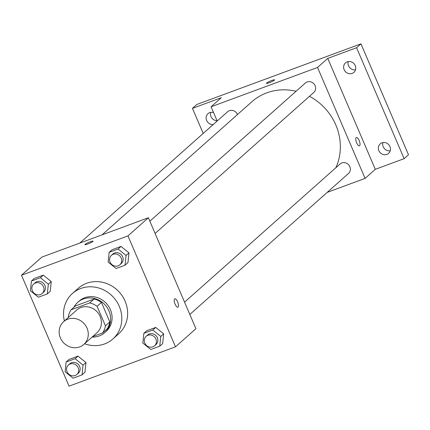 <?xml version="1.0" encoding="UTF-8"?>
<svg xmlns="http://www.w3.org/2000/svg" width="430" height="430" viewBox="0 0 430 430"><rect width="100%" height="100%" fill="white"/><g stroke="black" fill="none" stroke-linecap="round" stroke-linejoin="round"><path stroke-width="0.64" d="M60.404 337.964A15.217 14.045 48.4 0 1 63.608 321.672A15.217 14.045 48.4 0 1 84.216 323.72A15.217 14.045 48.4 0 1 83.823 344.425A15.217 14.045 48.4 0 1 60.404 337.964M63.608 321.672L76.728 310.014A15.217 14.045 48.4 0 1 97.336 312.056A15.217 14.045 48.4 0 1 96.944 332.761L83.823 344.425M92.531 336.685L102.614 332.96A19.64 18.13 48.4 0 0 105.425 325.789L97.083 306.332A19.64 18.13 48.4 0 0 89.736 302.919L71.063 309.815A19.64 18.13 48.4 0 0 68.252 316.985L68.424 317.388M89.736 302.919L94.111 299.027L75.438 305.929L71.063 309.815M94.111 299.027A19.64 18.13 48.4 0 1 101.458 302.446L97.083 306.332M102.614 332.96L106.989 329.074A19.64 18.13 48.4 0 0 109.8 321.903L101.458 302.446M92.058 337.104A20.291 18.727 -131.6 0 0 104.689 332.669A20.291 18.727 -131.6 0 0 107.328 307.858A20.291 18.727 -131.6 0 0 83.286 299.011A20.291 18.727 -131.6 0 0 77.739 302.333A20.291 18.727 -131.6 0 0 73.842 307.342M77.739 302.333L79.195 301.038A20.291 18.727 48.4 0 1 84.748 297.716A20.291 18.727 48.4 0 1 108.785 306.563A20.291 18.727 48.4 0 1 106.145 331.374L104.689 332.669M109.8 321.903L105.425 325.789M64.376 320.99A30.433 28.095 48.4 0 1 72.455 293.454A30.433 28.095 48.4 0 1 113.67 297.544A30.433 28.095 48.4 0 1 112.886 338.958A30.433 28.095 48.4 0 1 84.592 343.742M72.455 293.454L78.292 288.272A30.433 28.095 48.4 0 1 119.508 292.362A30.433 28.095 48.4 0 1 118.718 333.771L112.886 338.958M125.039 265.202L127.957 262.612L128.973 252.867L121.023 246.433L112.058 249.744L109.145 252.335L108.129 262.08L116.079 268.513L125.039 265.202L126.055 255.458L118.105 249.024L109.145 252.335M159.75 346.188L162.664 343.597L163.679 333.852L155.73 327.418L146.77 330.729L143.851 333.32L142.835 343.065L150.785 349.499L159.75 346.188L160.766 336.443L152.817 330.009L143.851 333.32M175.51 346.827L127.963 235.893L21.5 275.216L69.047 386.151L175.51 346.827L195.924 328.687L148.377 217.752L127.963 235.893M47.322 293.91L50.24 291.32L51.256 281.575L43.306 275.141L34.341 278.452L31.428 281.043L30.412 290.787L38.361 297.221L47.322 293.91L48.337 284.165L40.388 277.732L31.428 281.043M82.033 374.89L84.946 372.299L85.962 362.554L78.013 356.121L69.053 359.432L66.134 362.022L65.118 371.767L73.068 378.201L82.033 374.89L83.049 365.145L75.099 358.711L66.134 362.022M148.377 217.752L41.914 257.075L21.5 275.216M84.871 244.67A4.44 0.581 156.8 0 1 85.07 244.358A4.44 0.581 156.8 0 1 89.483 242.074A4.44 0.581 156.8 0 1 93.031 241.171A4.44 0.581 156.8 0 1 89.177 243.455A4.44 0.581 156.8 0 1 84.871 244.67A4.44 0.581 156.8 0 1 85.07 244.353A4.44 0.581 156.8 0 1 89.478 242.079A4.44 0.581 156.8 0 1 93.031 241.176M175.08 304.128A4.44 1.607 -110.3 0 1 174.816 298.834A4.44 1.607 -110.3 0 1 177.859 302.44A4.44 1.607 -110.3 0 1 177.891 307.16A4.44 1.607 -110.3 0 1 175.08 304.128M174.816 298.834A4.44 1.607 -110.3 0 1 177.859 302.44A4.44 1.607 -110.3 0 1 177.891 307.16M102.044 234.866L251.829 101.786A54.578 50.38 48.4 0 1 296.093 91.246M309.487 96.309A54.578 50.38 48.4 0 1 335.868 167.727M149.85 221.187L305.37 83.001A6.343 5.853 48.4 0 1 313.959 83.855A6.343 5.853 48.4 0 1 313.792 92.482L155.112 233.469M79.781 243.09L227.658 111.703A6.343 5.853 48.4 0 1 237.473 114.541M184.556 302.166L340.082 163.98A6.343 5.853 48.4 0 1 348.665 164.835A6.343 5.853 48.4 0 1 348.504 173.462L189.823 314.454M327.214 192.377L365.086 178.391L317.539 67.456L211.076 106.78L217.177 121.013M365.086 178.391L375.293 169.323L404.125 158.67L408.5 154.784L360.953 43.849L356.577 47.735L327.746 58.389L317.539 67.456M360.953 43.849L196.827 104.469L192.452 108.36L203.197 133.434M211.076 106.78L221.283 97.707L192.452 108.36M266.423 83.361A4.44 0.581 156.8 0 1 266.622 83.049A4.44 0.581 156.8 0 1 271.034 80.765A4.44 0.581 156.8 0 1 274.582 79.862A4.44 0.581 156.8 0 1 270.733 82.141A4.44 0.581 156.8 0 1 266.423 83.361A4.44 0.581 156.8 0 1 266.622 83.044A4.44 0.581 156.8 0 1 271.029 80.77A4.44 0.581 156.8 0 1 274.582 79.862M375.293 169.323L327.746 58.389M356.631 142.819A4.44 1.607 -110.3 0 1 356.373 137.519A4.44 1.607 -110.3 0 1 359.415 141.126A4.44 1.607 -110.3 0 1 359.448 145.845A4.44 1.607 -110.3 0 1 356.631 142.819M356.368 137.519A4.44 1.607 -110.3 0 1 359.41 141.131A4.44 1.607 -110.3 0 1 359.442 145.851M352.165 73.406A6.343 5.853 48.4 0 1 344.656 70.644A6.343 5.853 48.4 0 1 345.478 62.887A6.343 5.853 48.4 0 1 354.067 63.742A6.343 5.853 48.4 0 1 353.901 72.369A6.343 5.853 48.4 0 1 352.165 73.406M386.876 154.386A6.343 5.853 48.4 0 1 379.362 151.623A6.343 5.853 48.4 0 1 380.19 143.873A6.343 5.853 48.4 0 1 388.774 144.722A6.343 5.853 48.4 0 1 388.613 153.349A6.343 5.853 48.4 0 1 386.876 154.386M404.125 158.67L356.577 47.735M213.232 124.523A6.343 5.853 48.4 0 1 206.766 120.755A6.343 5.853 48.4 0 1 207.964 113.681A6.343 5.853 48.4 0 1 213.565 112.579M382.937 142.561A6.343 5.853 -131.6 0 0 384.398 148.613A6.343 5.853 -131.6 0 0 390.236 150.774M210.716 112.37A6.343 5.853 -131.6 0 0 217.026 120.663M348.23 61.581A6.343 5.853 -131.6 0 0 349.687 67.628A6.343 5.853 -131.6 0 0 355.524 69.789M68.413 365.011L69.87 363.715A6.343 5.853 48.4 0 1 78.459 364.57A6.343 5.853 48.4 0 1 78.292 373.197L76.836 374.492A6.343 5.853 48.4 0 1 67.08 371.8A6.343 5.853 48.4 0 1 68.413 365.011A6.343 5.853 48.4 0 1 77.002 365.865A6.343 5.853 48.4 0 1 76.836 374.492M84.946 372.299L85.962 362.554L83.049 365.145M85.962 362.554L78.013 356.121L75.099 358.711M78.013 356.121L69.053 359.432M146.13 336.308L147.587 335.013A6.343 5.853 48.4 0 1 156.176 335.862A6.343 5.853 48.4 0 1 156.009 344.494L154.553 345.79A6.343 5.853 48.4 0 1 144.797 343.097A6.343 5.853 48.4 0 1 146.13 336.308A6.343 5.853 48.4 0 1 154.719 337.163A6.343 5.853 48.4 0 1 154.553 345.79M162.664 343.597L163.679 333.852L160.766 336.443M163.679 333.852L155.73 327.418L152.817 330.009M155.73 327.418L146.77 330.729M33.707 284.031L35.163 282.736A6.343 5.853 48.4 0 1 43.747 283.585A6.343 5.853 48.4 0 1 43.586 292.212L42.129 293.513A6.343 5.853 48.4 0 1 32.374 290.82A6.343 5.853 48.4 0 1 33.707 284.031A6.343 5.853 48.4 0 1 42.291 284.88A6.343 5.853 48.4 0 1 42.129 293.513M50.24 291.32L51.256 281.575L48.337 284.165M51.256 281.575L43.306 275.141L40.388 277.732M43.306 275.141L34.341 278.452M111.424 255.323L112.88 254.028A6.343 5.853 48.4 0 1 121.464 254.882A6.343 5.853 48.4 0 1 121.303 263.509L119.846 264.805A6.343 5.853 48.4 0 1 110.091 262.112A6.343 5.853 48.4 0 1 111.424 255.323A6.343 5.853 48.4 0 1 120.008 256.178A6.343 5.853 48.4 0 1 119.846 264.805M127.957 262.612L128.973 252.867L126.055 255.458M128.973 252.867L121.023 246.433L118.105 249.024M121.023 246.433L112.058 249.744"/></g></svg>
